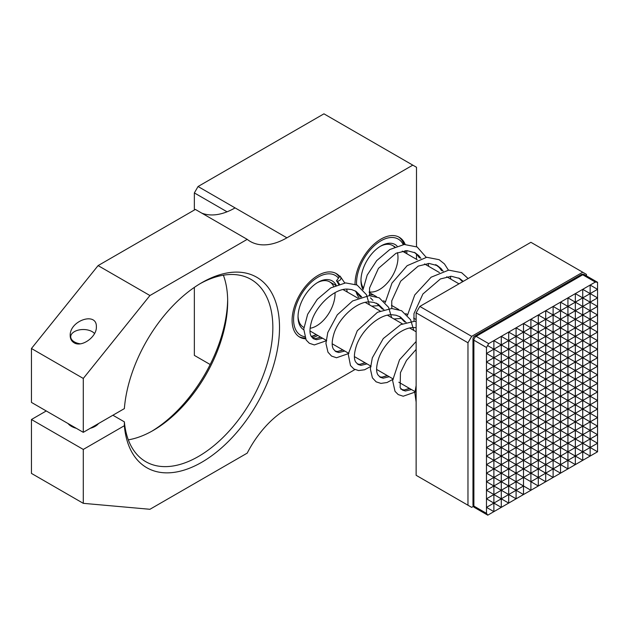 <?xml version="1.0" encoding="UTF-8"?>
<svg xmlns="http://www.w3.org/2000/svg" width="629" height="629" viewBox="0 0 629 629"><rect width="100%" height="100%" fill="white"/><g stroke="black" fill="none" stroke-linecap="round" stroke-linejoin="round"><path stroke-width="0.94" d="M581.172 274.637A3.145 1.816 60 0 1 582.737 274.794A3.145 1.816 120 0 1 584.31 274.637A3.145 3.145 0 0 0 581.172 274.637L474.541 336.201A3.145 1.816 60 0 1 476.114 336.358A3.145 1.816 120 0 0 473.889 340.203L473.889 506.086L486.476 513.35L487.782 515.167L493.883 511.636L486.476 507.367L486.476 498.813L493.883 494.543L493.883 477.442L486.476 473.165L493.883 468.888L493.883 383.383L508.688 374.837L508.688 357.736L501.289 353.459L501.289 344.904L516.095 336.358L516.095 327.803L530.907 336.358L530.907 327.803L538.314 332.081L538.314 314.98L545.713 319.257L545.713 310.702L553.119 314.98L560.525 310.702L567.932 314.98L567.932 297.879L575.338 302.156L575.338 293.609L590.144 302.156L582.737 306.433L590.144 302.156L590.144 319.257L582.737 323.534L590.144 319.257L590.144 336.358L582.737 340.635L590.144 336.358L590.144 353.459L582.737 357.736L590.144 353.459L590.144 370.56L582.737 374.837L590.144 370.56L590.144 387.661L582.737 391.938L590.144 387.661L590.144 404.761L582.737 409.039L590.144 404.761L590.144 456.064L582.737 460.342L575.338 456.064L560.525 464.611L567.932 460.342L553.119 451.787L553.119 460.342L545.713 456.064L538.314 460.342L538.314 485.989L530.907 481.712L538.314 477.442L530.907 481.712L530.907 490.266L516.095 498.813L508.688 494.543L516.095 490.266L516.095 498.813L493.883 511.644L493.883 494.543L486.476 490.266L516.095 473.165L516.095 481.712L508.688 485.989L516.095 481.712L516.095 490.266L508.688 494.543L493.883 485.989L516.095 473.165L516.095 447.51L508.688 443.241L516.095 438.963L516.095 430.409L508.688 426.14L516.095 421.862L516.095 353.459L538.314 366.282L538.314 357.736L545.713 362.005L545.713 344.904L553.119 349.181L567.932 340.635L560.525 344.904L560.525 336.358L567.932 332.081L567.932 323.534L575.338 327.803L567.932 332.081L567.932 349.181L560.525 353.459L567.932 357.736L560.525 362.005L567.932 366.282L560.525 370.56L567.932 374.837L560.525 379.106L567.932 383.383L560.525 387.661L567.932 383.383L567.932 391.938L560.525 396.207L567.932 391.938L567.932 400.484L560.525 404.761L567.932 409.039L560.525 413.308L567.932 417.585L560.525 421.862L567.932 426.14L560.525 430.409L567.932 426.14L567.932 443.241L575.338 438.963L575.338 447.51L567.932 443.241L567.932 451.787L560.525 447.51L560.525 473.165L530.907 490.266L523.501 485.989L516.095 490.266L501.289 481.712L501.289 464.611L493.883 460.342L493.883 451.787L501.289 447.51L501.289 438.963L493.883 434.686L501.289 430.409L493.883 426.14L501.289 421.862L493.883 417.585L501.289 413.308L493.883 409.039L493.883 400.484L501.289 396.207L493.883 391.938L516.095 379.106L516.095 362.005L523.501 357.736L523.501 340.635L538.314 349.181L538.314 340.635L545.713 344.904L560.525 336.358L560.525 327.803L575.338 336.358L567.932 340.635L575.338 344.904L567.932 349.181L567.932 383.383L575.338 387.661L567.932 391.938L575.338 396.207L567.932 400.484L567.932 426.14L575.338 430.409L575.338 438.963L545.713 456.064L530.907 447.51L538.314 443.241L538.314 460.342L567.932 443.241L560.525 438.963L560.525 447.51L553.119 443.241L553.119 451.787L545.713 447.51L530.907 456.064L545.713 447.51L530.907 438.963L538.314 434.686L538.314 443.241L545.713 438.963L530.907 447.51L530.907 464.611L538.314 460.342L530.907 464.611L530.907 473.165L538.314 468.888L530.907 473.165L523.501 468.888L516.095 473.165L516.095 379.106L523.501 374.837L516.095 370.56L523.501 366.282L508.688 357.736L516.095 353.459L516.095 336.358L553.119 314.98L553.119 306.433L560.525 310.702L575.338 302.156L582.737 306.433L582.737 297.879L590.144 293.609L590.144 302.156L597.55 306.433L590.144 310.71L597.55 314.98L590.144 319.257L597.55 323.534L590.144 327.811L597.55 332.081L590.144 336.358L597.55 340.635L590.144 344.904L597.55 349.181L590.144 353.459L597.55 357.736L590.144 362.005L597.55 366.282L590.144 370.56L597.55 374.837L590.144 379.106L597.55 383.383L590.144 387.661L597.55 391.938L590.144 396.207L597.55 400.484L590.144 404.761L597.55 409.039L590.144 413.308L597.55 417.585L582.737 426.14L597.55 417.585L597.55 434.686L590.144 438.963L597.55 443.241L582.737 451.787L590.144 447.51L582.737 443.241L590.144 438.963L582.737 443.241L582.737 460.342L560.525 473.165L553.119 468.888L560.525 464.611L553.119 468.888L545.713 464.611L538.314 468.888L530.907 464.611L523.501 468.888L516.095 464.611L523.501 460.342L516.095 456.064L523.501 451.787L516.095 447.51L516.095 438.963L523.501 434.686L516.095 430.409L516.095 421.862L523.501 417.585L516.095 413.308L523.501 409.039L516.095 404.761L523.501 400.484L516.095 396.207L523.501 391.938L508.688 383.383L516.095 379.106L508.688 374.837L538.314 357.736L538.314 349.181L545.713 344.904L545.713 327.803L560.525 336.358L575.338 327.803L590.144 336.358L597.55 332.081L597.55 417.585M486.476 513.35L486.476 507.367L501.289 498.813L501.289 507.367L486.476 498.813L486.476 447.51L493.883 443.241L486.476 438.963L493.883 434.686L493.883 409.039L508.688 400.484L508.688 391.938L501.289 387.661L501.289 379.106L508.688 374.837L501.289 370.56L501.289 362.005L493.883 357.736L493.883 349.181L516.095 336.358L523.501 340.635L523.501 332.081L538.314 323.534L545.713 327.803L553.119 323.534L560.525 327.803L567.932 323.534L567.932 314.98L575.338 310.702L575.338 293.609L582.737 289.332L597.55 297.879L590.144 302.156L597.55 297.879L597.55 332.081M486.476 473.165L493.883 468.888L493.883 460.342L501.289 456.064L486.476 447.51L486.476 421.862L501.289 413.308L501.289 404.761L523.501 391.938L523.501 383.383L516.095 379.106L545.713 362.005L553.119 366.282L545.713 370.56L553.119 366.282L553.119 374.837L560.525 379.106L560.525 387.661L567.932 391.938L575.338 387.661L575.338 396.207L590.144 404.761L597.55 400.484M486.476 490.266L493.883 485.989L493.883 468.888L501.289 464.611L501.289 447.51L508.688 443.241L508.688 417.585L516.095 413.308L508.688 409.039L508.688 400.484L516.095 396.207L508.688 391.938L508.688 383.383L493.883 374.837L538.314 349.181L545.713 353.459L560.525 344.904L575.338 353.459L567.932 357.736L575.338 362.005L567.932 366.282L575.338 370.56L567.932 374.837L575.338 379.106L567.932 383.383L575.338 379.106L590.144 387.661L597.55 383.383M597.55 451.787L590.144 447.51L597.55 443.241L597.55 451.787L590.144 456.064L582.737 451.787L575.338 456.064L575.338 464.611L567.932 460.342L567.932 468.888L553.119 460.342L553.119 477.442L545.713 473.165L538.314 477.442L530.907 473.165L530.907 481.712L516.095 473.165L523.501 468.888L523.501 477.442L516.095 481.712L508.688 477.442L508.688 468.888L516.095 464.611L508.688 460.342L523.501 451.787L523.501 443.241L508.688 434.686L523.501 426.14L516.095 421.862L523.501 417.585L523.501 374.837L538.314 366.282L553.119 374.837L553.119 383.383L575.338 370.56L575.338 379.106L582.737 374.837L590.144 379.106L582.737 383.383L597.55 374.837M523.501 485.989L516.095 481.712L523.501 477.442L523.501 494.543L516.095 490.266L523.501 485.989M486.476 447.51L493.883 443.241L493.883 434.686L486.476 430.409L493.883 426.14L486.476 421.862L486.476 413.308L501.289 404.761L493.883 400.484L493.883 383.383L501.289 379.106L501.289 370.56L516.095 362.005M486.476 498.813L508.688 485.989L508.688 477.442L486.476 464.611L501.289 456.064L501.289 447.51L508.688 443.241L508.688 434.686L523.501 426.14L523.501 409.039L538.314 400.484L538.314 366.282L553.119 357.736L553.119 314.98L560.525 310.702L560.525 302.156L575.338 310.702M516.095 473.165L508.688 468.888L516.095 464.611L523.501 460.342L523.501 468.888L530.907 464.611L523.501 460.342L523.501 417.585L538.314 409.039L538.314 374.837L545.713 370.56L545.713 379.106L523.501 366.282L523.501 357.736L560.525 336.358L567.932 340.635L575.338 336.358L575.338 370.56L582.737 374.837L582.737 391.938L590.144 396.207L582.737 400.484L597.55 391.938M486.476 507.367L493.883 503.09L493.883 494.543L501.289 490.266L501.289 473.165L508.688 468.888L501.289 464.611L508.688 460.342L508.688 451.787L523.501 443.241L523.501 434.686L530.907 430.409L530.907 421.862L538.314 417.585L523.501 409.039L545.713 396.207L538.314 391.938L545.713 387.661L538.314 383.383L545.713 379.106L545.713 387.661L575.338 404.761L567.932 409.039L575.338 413.308L567.932 417.585L575.338 421.862L567.932 426.14L582.737 417.585L597.55 426.14L590.144 430.409L597.55 434.686L597.55 443.241M493.883 503.09L501.289 498.813L493.883 494.543L493.883 485.989L486.476 481.712L501.289 473.165L501.289 464.611L516.095 456.064L508.688 451.787L538.314 434.686L538.314 400.484L530.907 396.207L538.314 391.938L530.907 387.661L538.314 383.383L530.907 379.106L545.713 370.56L545.713 362.005L553.119 357.736L553.119 366.282L560.525 362.005L560.525 370.56L575.338 362.005L590.144 370.56L597.55 366.282M486.476 481.712L493.883 477.442L493.883 468.888L501.289 464.611L501.289 456.064L508.688 451.787L493.883 443.241L501.289 438.963L501.289 387.661L493.883 383.383L493.883 366.282L508.688 357.736L508.688 349.181L567.932 314.98L590.144 327.811L582.737 332.081L597.55 323.534M501.289 498.813L508.688 494.543L501.289 498.813L501.289 490.266L508.688 485.989L508.688 503.09L501.289 498.813L501.289 481.712L493.883 477.442L508.688 468.888L508.688 460.342L501.289 456.064L508.688 451.787L508.688 443.241L501.289 438.963L508.688 434.686L508.688 366.282L501.289 362.005L501.289 353.459L516.095 344.904L538.314 357.736L545.713 353.459L560.525 362.005L575.338 353.459L590.144 362.005L582.737 366.282L597.55 357.736M486.476 421.862L493.883 417.585L486.476 413.308L486.476 387.661L493.883 383.383L493.883 366.282L538.314 340.635L538.314 332.081L560.525 344.904L560.525 362.005L553.119 366.282L560.525 370.56L560.525 379.106L553.119 383.383L553.119 391.938L560.525 387.661L560.525 438.963L567.932 434.686L553.119 443.241L538.314 434.686L538.314 409.039L545.713 404.761L538.314 400.484L545.713 396.207L553.119 400.484L545.713 404.761L553.119 409.039L545.713 413.308L523.501 400.484L523.501 391.938L545.713 379.106L553.119 383.383L545.713 387.661L553.119 383.383L560.525 387.661L553.119 391.938L553.119 417.585L545.713 421.862L545.713 430.409L538.314 434.686L545.713 430.409L538.314 426.14L553.119 417.585L553.119 434.686L545.713 438.963L553.119 434.686L553.119 443.241L545.713 447.51L545.713 464.611L530.907 456.064L523.501 460.342L523.501 451.787L530.907 447.51L523.501 443.241L530.907 438.963L523.501 434.686L530.907 430.409L530.907 421.862L553.119 409.039L560.525 413.308L575.338 404.761L575.338 413.308L582.737 417.585L590.144 413.308L582.737 417.585L582.737 426.14L590.144 430.409L582.737 434.686L597.55 426.14M486.476 430.409L523.501 409.039L523.501 400.484L530.907 396.207L523.501 391.938L530.907 387.661L523.501 383.383L530.907 379.106L530.907 336.358L545.713 327.803L545.713 319.257L553.119 314.98L560.525 319.257L560.525 310.702L590.144 293.609L590.144 285.055L597.55 289.332L590.144 293.609L590.144 285.055L595.325 282.059L597.55 282.279L597.55 297.879M486.476 438.963L508.688 426.14L501.289 421.862L508.688 417.585L501.289 413.308L530.907 396.207L530.907 379.106L538.314 374.837M595.325 282.059L582.737 274.794L476.114 336.358L488.702 343.623L493.883 340.635L501.289 344.904L501.289 336.358L516.095 344.904L530.907 336.358L538.314 340.635L560.525 327.803L560.525 319.257L567.932 323.534L575.338 319.257L575.338 310.71L582.737 306.433L582.737 314.98L590.144 310.71L582.737 314.98L590.144 319.257L597.55 314.98M486.476 413.308L493.883 409.039L486.476 404.761L523.501 383.383L523.501 366.282L553.119 349.181L560.525 353.459L575.338 344.904L582.737 349.181L590.144 344.904L582.737 349.181L590.144 353.459L597.55 349.181M508.688 485.989L508.688 443.241L523.501 434.686L523.501 426.14L530.907 421.862L530.907 396.207L545.713 387.661L545.713 404.761L560.525 396.207L553.119 400.484L560.525 404.761L582.737 391.938L582.737 417.585L575.338 421.862L582.737 426.14L582.737 434.686L590.144 438.963L597.55 434.686M486.476 404.761L493.883 400.484L486.476 396.207L493.883 391.938L486.476 387.661L486.476 379.106L501.289 370.56L493.883 366.282L493.883 357.736L508.688 349.181L516.095 353.459L538.314 340.635L582.737 314.98L575.338 319.257L575.338 310.71L582.737 314.98L582.737 340.635L590.144 344.904L597.55 340.635M486.476 387.661L493.883 383.383L486.476 379.106L486.476 370.56L493.883 366.282L486.476 362.005L493.883 357.736L493.883 349.181L501.289 344.904L508.688 349.181L508.688 332.081L516.095 336.358L523.501 332.081L523.501 323.534L530.907 319.257L538.314 323.534L545.713 319.257L553.119 323.534L582.737 306.433L590.144 310.71L597.55 306.433M575.338 319.257L575.338 336.358L582.737 340.635L582.737 349.181L575.338 353.459L582.737 349.181L582.737 374.837L575.338 379.106L575.338 387.661L582.737 391.938L575.338 396.207L575.338 404.761L590.144 413.308L597.55 409.039M582.737 383.383L575.338 387.661L582.737 383.383M582.737 443.241L575.338 438.963L582.737 434.686L582.737 443.241L560.525 456.064L567.932 451.787L567.932 460.342L575.338 456.064L567.932 451.787L575.338 447.51L575.338 456.064L582.737 451.787L575.338 447.51L582.737 443.241M575.338 310.71L575.338 302.156L582.737 297.879L582.737 289.332L590.144 285.055M597.55 282.279L584.31 274.637M486.476 396.207L501.289 387.661L501.289 353.459L493.883 349.181L493.883 340.635L523.501 323.534L530.907 327.803L530.907 319.257L575.338 293.609M545.713 473.165L538.314 468.888L560.525 456.064L545.713 464.611L545.713 481.712L538.314 477.442L553.119 468.888L545.713 473.165M582.737 434.686L575.338 438.963L560.525 430.409L553.119 434.686L545.713 430.409L553.119 426.14L538.314 417.585L545.713 413.308L560.525 421.862L575.338 413.308L575.338 430.409L567.932 434.686L582.737 426.14L575.338 430.409L582.737 434.686M523.501 460.342L530.907 456.064L523.501 451.787L530.907 447.51L530.907 430.409L538.314 426.14L523.501 417.585L530.907 413.308L530.907 370.56M545.713 438.963L545.713 447.51L560.525 438.963L553.119 434.686L560.525 430.409L553.119 426.14L560.525 421.862L545.713 430.409L545.713 438.963M486.476 379.106L493.883 374.837L486.476 370.56L486.476 362.005L501.289 353.459M486.476 370.56L493.883 366.282L493.883 357.736L486.476 353.459L486.476 347.475L488.702 343.623M575.338 327.803L582.737 323.534L575.338 327.803M590.144 293.609L597.55 289.332M486.476 347.475L473.889 340.203A3.145 1.816 180 0 1 472.969 338.921L472.969 504.804A3.145 1.816 180 0 0 473.889 506.086A3.145 1.816 120 0 0 474.541 507.524L487.782 515.167L488.702 514.632M523.501 477.442L530.907 473.165L523.501 477.442M486.476 362.005L486.476 353.459L493.883 349.181L487.782 345.659M486.476 464.611L493.883 460.342L486.476 456.064L493.883 451.787L493.883 443.241L501.289 438.963L501.289 430.409L516.095 421.862L508.688 417.585L508.688 409.039L501.289 404.761L501.289 387.661L508.688 383.383L508.688 374.837L516.095 370.56L508.688 366.282L508.688 357.736M486.476 456.064L501.289 447.51L501.289 438.963L508.688 434.686L501.289 430.409L501.289 413.308L516.095 404.761L501.289 396.207L530.907 379.106L523.501 374.837L523.501 366.282M545.713 404.761L545.713 421.862L530.907 430.409L523.501 426.14L530.907 421.862L530.907 413.308L545.713 404.761M575.338 413.308L582.737 409.039L575.338 413.308M560.525 413.308L553.119 417.585L560.525 413.308M560.525 353.459L553.119 357.736L560.525 353.459M530.907 447.51L530.907 430.409L538.314 434.686M493.883 349.181L486.476 353.459M545.713 379.106L560.525 370.56L545.713 379.106M575.338 362.005L582.737 357.736L575.338 362.005M545.713 396.207L553.119 391.938L545.713 396.207M582.737 400.484L575.338 404.761L582.737 400.484M582.737 340.635L575.338 344.904L582.737 340.635M582.737 366.282L575.338 370.56L582.737 366.282M553.119 409.039L560.525 404.761L553.119 409.039M575.338 336.358L582.737 332.081L575.338 336.358M339.479 284.049L337.364 281.328C340.902 280.353 341.791 278.6 340.037 276.068L336.468 280.817A31.151 17.989 -60 0 1 338.567 284.332M416.131 349.417L406.499 360.425L400.445 372.667L400.138 387.7L402.552 390.145L405.43 391.002L411.46 389.548M416.131 327.701L414.314 327.591C401.082 326.695 382.707 344.267 378.233 359.843C376.181 366.959 376.079 371.975 377.927 374.876L380.341 377.321L383.21 378.178L389.249 376.716M406.122 322.52L400.39 316.945L396.026 315.231L392.095 314.767C378.87 313.871 360.488 331.436 356.022 347.019C353.962 354.135 353.86 359.151 355.715 362.052L358.121 364.49L360.999 365.355L367.037 363.892M383.902 309.696L378.171 304.122L373.815 302.407L369.883 301.936C356.659 301.047 338.276 318.612 333.802 334.188C331.75 341.311 331.648 346.32 333.496 349.221L335.91 351.666L338.787 352.523L344.818 351.068M361.691 296.872L355.959 291.298L351.603 289.576L347.672 289.112C334.439 288.216 316.057 305.788 311.591 321.364C309.539 328.487 309.437 333.496 311.284 336.397L313.698 338.842L316.568 339.699L322.606 338.245M400.775 389.115L404.156 390.004L409.683 388.518M379.499 376.732L381.945 377.172L387.472 375.694M404.644 321.977L399.486 316.466M357.28 363.908L359.725 364.348L365.26 362.87M382.424 309.154L376.401 303.092M335.068 351.084L337.514 351.525L343.041 350.038M360.692 297.179L355.055 290.81M312.849 338.26L315.294 338.701L320.829 337.215M337.364 281.328L336.468 280.817M344.771 282.979L340.037 276.068M473.393 506.369L471.671 507.367L416.131 475.304L416.131 312.841L419.834 306.433L530.907 242.307L586.44 274.37L586.44 275.872M467.968 505.229L467.968 342.774L416.131 312.841M467.968 342.774L471.671 336.358L582.737 272.231M419.834 306.433L471.671 336.358M227.659 299.624A109.957 63.482 -60 0 1 151.613 431.345M223.374 275.195A105.247 60.761 -60 0 1 227.674 301.519A105.247 60.761 -60 0 1 153.264 430.409A105.247 60.761 -60 0 1 128.316 439.844M83.287 449.436L31.45 419.512L31.45 473.409L83.287 503.334L83.287 449.436L124.361 425.715A109.957 63.482 -60 0 0 206.705 459.225A109.957 63.482 -60 0 0 279.473 324.761A109.957 63.482 -60 0 0 201.76 282.704A109.957 63.482 -60 0 0 124.361 408.614L83.287 432.335L31.45 402.411L31.45 348.505L98.093 265.603L149.93 295.528L247.213 239.358L195.375 209.433L98.093 265.603M83.287 503.334L149.93 509.286L247.213 453.124A73.302 42.324 -60 0 1 286.918 408.826L354.921 369.561M416.5 246.647L416.5 167.275L323.943 113.833L198.056 186.514L235.081 207.892A73.302 42.324 -60 0 1 201.76 213.121M412.797 165.136L286.918 237.817A73.302 42.324 -60 0 1 250.263 241.442A73.302 42.324 -60 0 1 247.213 239.358M359.12 297.745A36.655 21.158 -60 0 1 355.998 291.494M355.039 284.143A36.655 21.158 -60 0 1 355.039 283.986A36.655 21.158 -60 0 1 371.039 247.103A36.655 21.158 -60 0 1 399.281 237.282A36.655 21.158 -60 0 1 405.178 244.398M406.696 250.625A36.655 21.158 -60 0 1 406.877 253.754M317.755 335.438A36.655 21.158 -60 0 1 312.385 337.828M305.45 338.795A36.655 21.158 -60 0 1 299.695 337.105A36.655 21.158 -60 0 1 292.1 320.326A36.655 21.158 -60 0 1 308.1 283.443A36.655 21.158 -60 0 1 336.342 273.623A36.655 21.158 -60 0 1 339.723 276.485M31.45 348.505L83.287 378.438L149.93 295.528M83.287 378.438L83.287 432.335M416.5 254.116L416.5 259.313M31.45 419.512L46.263 410.957M98.517 423.545A16.755 9.671 180 0 1 90.269 428.302M76.298 428.302A16.755 9.671 180 0 1 71.439 426.352A16.755 9.671 180 0 1 68.05 423.545M124.361 425.715L124.377 421.862A105.247 60.761 120 0 0 145.81 461.702A105.247 60.761 120 0 0 251.05 400.94A105.247 60.761 120 0 0 251.05 279.418A105.247 60.761 120 0 0 200.077 283.695M112.905 415.234L124.377 421.862M74.025 342.742C71.533 341.225 70.251 338.842 70.196 335.595C69.56 320.491 97.008 311.347 96.371 326.868C96.89 336.892 81.581 347.766 74.025 342.742M210.18 364.521L194.353 355.385L194.353 287.39M194.353 210.023L194.353 192.922L227.053 211.8M198.056 186.514L194.353 192.922M405.391 252.905A36.655 21.158 120 0 0 405.296 250.672M404.062 244.492A36.655 21.158 120 0 0 398.527 236.881M405.328 252.866A34.556 19.955 120 0 0 405.1 250.696M403.252 244.595A34.556 19.955 120 0 0 375.136 244.988A34.556 19.955 120 0 0 356.564 284.78M397.103 246.081A28.274 16.323 120 0 0 380.962 245.939A28.274 16.323 120 0 0 360.967 280.565A28.274 16.323 120 0 0 361.266 284.371A28.274 16.323 120 0 0 363.043 289.615L367.202 275.093L376.7 260.618L389.831 249.516L404.258 244.477L417.169 247L426.21 257.324M369.372 294.529A28.274 16.323 120 0 0 373.209 294.781M360.983 279.685A26.182 15.112 120 0 0 361.243 282.374A26.182 15.112 120 0 0 363.248 287.83M369.199 291.88A26.182 15.112 120 0 0 390.122 279.512A26.182 15.112 120 0 0 397.442 252.646M394.564 247.071A26.182 15.112 120 0 0 392.567 245.499A26.182 15.112 120 0 0 380.207 246.387M311.512 336.767A36.655 21.158 120 0 0 314.469 335.532A36.655 21.158 120 0 0 316.269 334.589M339.298 277.051A36.655 21.158 120 0 0 335.587 273.222M298.964 336.649A36.655 21.158 120 0 0 305.073 337.97M311.269 336.381A34.556 19.955 120 0 0 316.065 334.62A34.556 19.955 120 0 0 316.206 334.549M338.481 278.128A34.556 19.955 120 0 0 300.764 295.339A34.556 19.955 120 0 0 304.601 336.696M336.169 285.212A28.274 16.323 120 0 0 318.015 282.279A28.274 16.323 120 0 0 298.028 316.906A28.274 16.323 120 0 0 303.721 329.753M310.073 328.267A26.182 15.112 120 0 0 315.058 326.671A26.182 15.112 120 0 0 335.021 292.682M333.598 286.368A26.182 15.112 120 0 0 329.627 281.839A26.182 15.112 120 0 0 317.26 282.728M298.036 316.025A26.182 15.112 120 0 0 303.445 327.182A26.182 15.112 120 0 0 303.886 327.418L303.445 327.182M463.266 281.36L459.618 278.466L451.363 276.273L440.434 278.938L422.9 294.002L413.968 313.682L414.031 321.317M443.131 271.225L441.071 268.552L437.407 265.642L429.143 263.449L418.214 266.114L400.689 281.171L391.749 300.859L391.82 308.493M420.911 258.393L418.851 255.728L415.195 252.819L406.932 250.625L396.003 253.29L378.469 268.347L369.538 288.035L369.6 295.669M370.481 297.879L372.934 300.363M462.653 281.713L458.722 277.987M441.668 270.706L439.294 267.529L435.63 264.62L437.407 265.642M419.449 257.882L417.082 254.706L414.291 252.331M94.547 333.559A12.564 7.257 0 0 0 92.172 331.648A12.564 7.257 0 0 0 74.395 331.648A12.564 7.257 0 0 0 71.187 338.74A12.564 7.257 0 0 0 80.315 343.827M235.081 207.892L286.918 237.817M474.541 336.201A3.145 3.145 0 0 0 472.969 338.921M472.969 504.804A3.145 3.145 0 0 0 474.541 507.524M416.131 385.538L414.833 392.999L416.131 402.065M416.131 341.484L399.509 359.827L392.606 380.521L395.02 391.34L398.196 394.564L403.197 396.231L415.572 391.914M416.131 321.403L414.354 321.317L400.681 324.635L383.273 338.567L372.313 357.862L370.355 368.909L372.392 377.832L376.142 381.842L380.93 383.399L387.047 382.518L393.353 379.09M413.843 330.461L410.595 319.784L401.601 310.726L391.718 308.493L377.526 312.275L357.288 330.72L348.222 354.119L350.495 365.543L353.86 368.979L358.601 370.567L364.6 369.773L371.141 366.267M391.631 317.629L388.58 307.329L379.216 297.816L369.152 295.669L352.602 300.961L337.293 314.838L327.78 332.544L325.924 343.41L327.976 352.201L331.538 356.077L336.523 357.752L348.93 353.435M369.412 304.806L366.471 294.726L357.115 285.047L345.588 282.908L330.744 287.917L317.26 299.357L307.644 314.303L303.752 329.124L306.15 340.022L309.334 343.261L314.319 344.928L326.71 340.611M347.2 291.982L346.721 289.128M320.625 337.097L315.294 338.701M404.156 390.004L409.487 388.4M381.945 377.172L387.267 375.576M359.725 364.348L365.056 362.752M337.514 351.525L342.844 349.928M360.692 297.187L360.213 296.33M309.963 330.948L326.105 340.258M332.183 343.772L348.317 353.089M354.394 356.596L370.528 365.913M376.606 369.42L392.74 378.737M398.825 382.243L414.959 391.56M329.627 281.839L335.768 285.377M343.057 289.592L357.98 298.201M365.268 302.415L380.191 311.025M387.488 315.239L402.403 323.856M409.699 328.063L416.131 331.782M369.199 292.469L376.598 296.739M383.588 300.772L385.333 301.778M391.419 305.293L398.817 309.562M405.799 313.596L407.545 314.602M413.63 318.117L416.131 319.563M392.567 245.499L394.988 246.89M402.293 251.113L417.2 259.722M424.512 263.936L439.419 272.546M446.724 276.76L458.973 283.836M468.118 278.553L461.6 272.656L448.697 270.124L431.14 277.192L414.755 294.946L407.482 315.278M450.859 279.15L450.38 276.288M448.422 270.156L444.444 263.921L439.128 259.691L426.714 257.277L407.16 265.682L391.969 283.089L385.27 302.455M393.958 318.974L401.845 318.384M428.64 266.326L428.168 263.465M371.747 306.15L379.625 305.56"/></g></svg>
